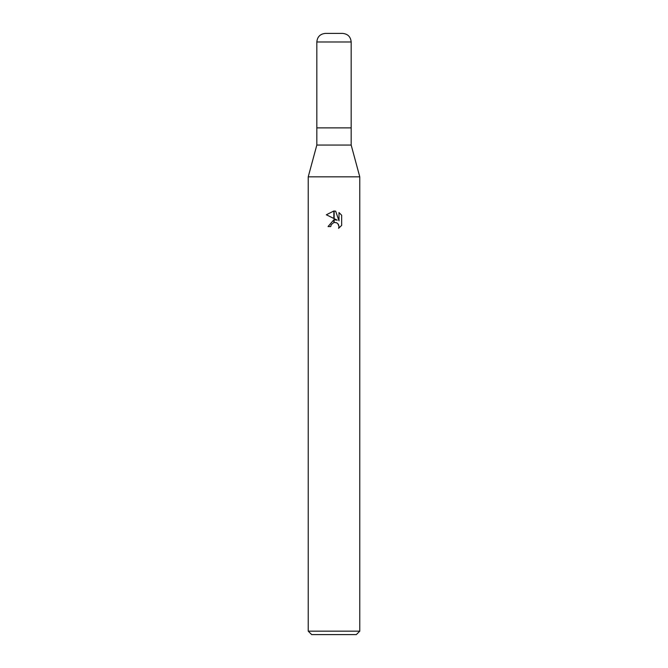 <?xml version="1.0" encoding="UTF-8"?>
<svg xmlns="http://www.w3.org/2000/svg" width="668" height="668" viewBox="0 0 668 668"><rect width="100%" height="100%" fill="white"/><g stroke="black" fill="none" stroke-linecap="round" stroke-linejoin="round"><path stroke-width="1" d="M334 145.048L351.176 145.048L359.768 176.828L359.768 631.168L308.232 631.168L308.232 176.828L359.768 176.828L308.232 176.828L316.824 145.048L334 145.048M316.824 145.048L316.824 41.992L351.176 41.992L351.176 127.872L316.824 127.872L351.176 127.872L351.176 145.048M308.232 631.168L311.672 634.6L356.328 634.6L359.768 631.168M337.282 220.173L334.15 218.628L334.15 211.013L335.662 211.188L339.002 220.799L339.002 212.566L341.657 215.246L341.657 225.408L338.576 228.356L339.01 226.519L337.808 223.613L336.472 222.72L334.15 222.469L334.15 219.755L337.282 220.173M333.85 219.789L333.85 222.536L331.219 224.673L330.777 226.544L331.052 225.032M338.309 224.223L339.01 226.519L338.576 228.356L341.657 225.408M333.85 211.004L333.85 218.478L326.343 214.779L333.85 211.004L326.343 214.779M330.777 226.544L328.071 226.544L333.85 219.797M331.219 224.673L333.833 222.544M334.893 222.402L336.906 222.928M341.657 215.246L339.002 212.566M335.662 211.188L334.15 211.013M316.824 41.992C317.333 36.773 320.197 33.909 325.408 33.4L342.592 33.4C347.803 33.909 350.667 36.773 351.176 41.992"/></g></svg>
